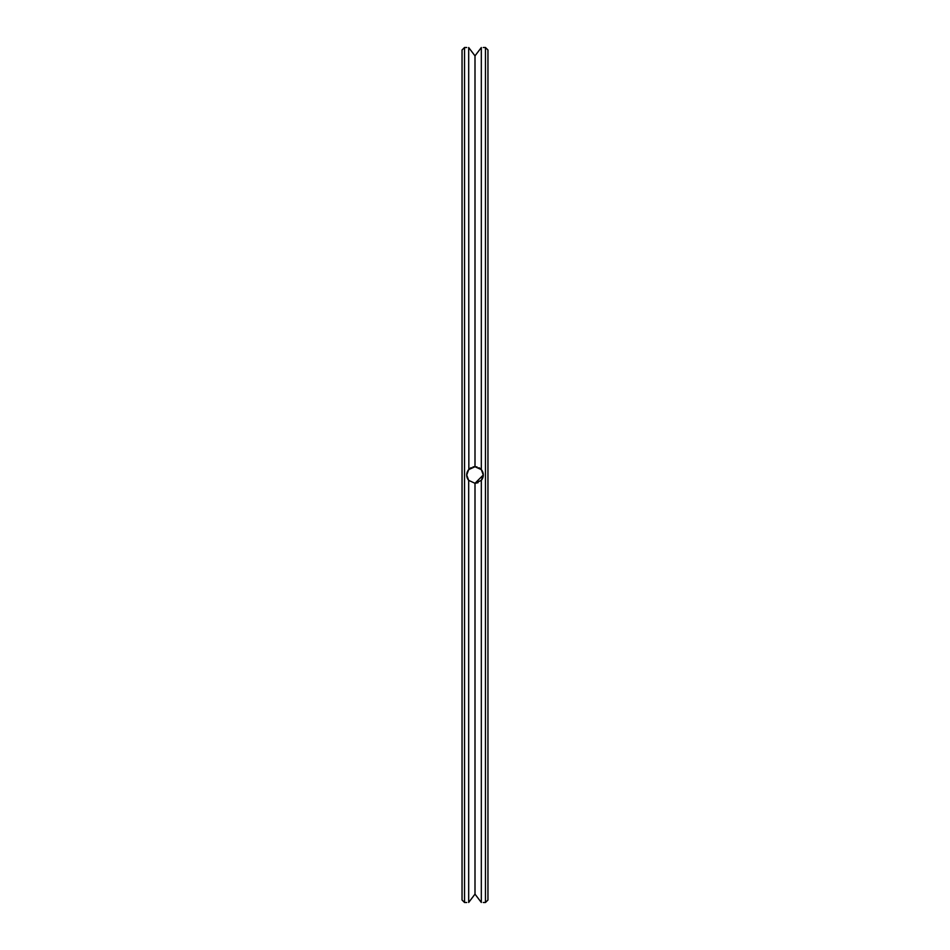 <?xml version="1.0" encoding="UTF-8"?>
<svg xmlns="http://www.w3.org/2000/svg" width="950" height="950" viewBox="0 0 950 950"><rect width="100%" height="100%" fill="white"/><g stroke="black" fill="none" stroke-linecap="round" stroke-linejoin="round"><path stroke-width="1.43" d="M487.956 475L487.956 49.982L485.462 47.5L485.462 902.5L487.956 900.018L487.956 475M481.317 902.464L475 894.128L481.317 902.464C483.906 902.512 483.906 902.512 481.317 902.464C483.906 902.512 483.906 902.512 481.317 902.464L481.317 480.367L481.971 479.489M482.564 478.384L482.873 477.589M483.229 475.974L483.289 475.083M483.289 474.905L483.229 474.014M482.588 471.663L483.016 472.898M482.113 470.737L481.614 470.001M481.317 47.536C483.906 47.488 483.906 47.488 481.317 47.536C483.906 47.488 483.906 47.488 481.317 47.536L475 55.872L481.317 47.536L481.317 469.633L475 466.711L472.946 466.973L474.952 466.711M483.289 475L481.317 469.633A8.289 8.289 0 0 1 481.317 480.367L483.289 475L475 483.289L483.289 475L482.576 478.372M467.887 479.263L468.338 479.928M468.92 469.371L468.683 469.633A8.289 8.289 0 0 0 468.683 480.367L475 483.289L481.317 480.367L475 483.289L478.016 482.731M466.901 473.195L466.711 475.036M471.176 467.637L469.181 469.098M467.709 471.058L468.683 469.633L466.711 475L468.683 480.367L468.683 902.464C466.094 902.512 466.094 902.512 468.683 902.464C466.094 902.512 466.094 902.512 468.683 902.464L475 894.128L475 483.289L481.317 480.367M482.636 471.77L482.149 470.796L482.636 471.77M479.881 468.291L478.954 467.709L479.881 468.291M473.836 466.794L473.1 466.925M480.949 469.229L480.178 468.528M477.043 466.961L476.259 466.806M468.849 469.442L468.683 47.536L475 55.872L475.392 55.361M467.008 472.779L466.83 473.575M475 55.872L475 466.711L468.683 469.633M470.036 468.362L468.956 469.324M466.973 477.078L467.198 477.814M473.718 895.814L468.683 902.464M466.711 475.107L466.747 475.831M468.683 47.536C466.094 47.488 466.094 47.488 468.683 47.536C466.094 47.488 466.094 47.488 468.683 47.536L473.718 54.186M466.711 902.5L464.538 902.5L464.538 47.5L466.711 47.5M464.538 902.5L462.044 900.018L462.044 49.982L464.538 47.5M483.289 902.5L485.462 902.5M483.289 47.5L485.462 47.5"/></g></svg>
